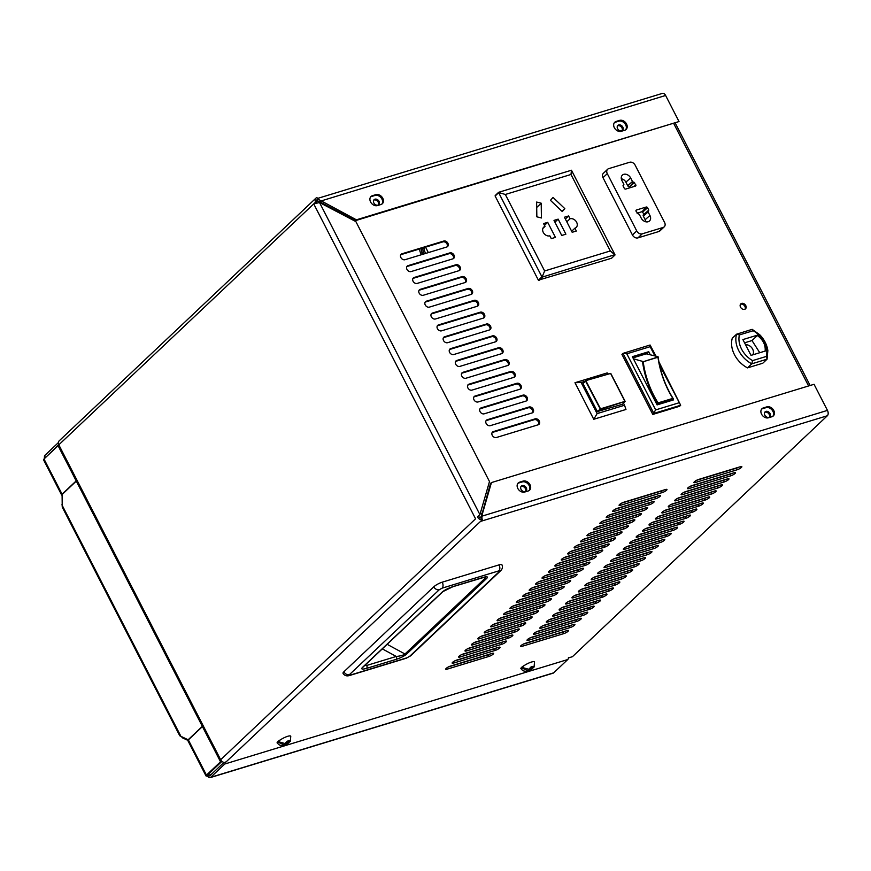 <?xml version="1.0" encoding="UTF-8"?>
<svg xmlns="http://www.w3.org/2000/svg" width="871" height="871" viewBox="0 0 871 871"><rect width="100%" height="100%" fill="white"/><g stroke="black" fill="none" stroke-linecap="round" stroke-linejoin="round"><path stroke-width="1.31" d="M539.269 421.031A3.419 2.613 46.6 0 0 535.132 418.864L493.345 431.591A3.419 2.613 46.6 0 0 492.518 432.06A3.419 2.613 46.6 0 0 492.583 435.87A3.419 2.613 46.6 0 0 496.394 437.514L538.18 424.787A3.419 2.613 46.6 0 0 539.007 424.308A3.419 2.613 46.6 0 0 539.269 421.031M538.518 424.656A3.419 2.613 46.6 0 0 538.409 421.836A3.419 2.613 46.6 0 0 534.282 419.67L492.496 432.397A3.419 2.613 46.6 0 0 492.148 432.528M533.183 409.174A3.419 2.613 46.6 0 0 529.045 407.007L487.259 419.735A3.419 2.613 46.6 0 0 486.432 420.214A3.419 2.613 46.6 0 0 486.486 424.014A3.419 2.613 46.6 0 0 490.308 425.658L532.094 412.93A3.419 2.613 46.6 0 0 532.921 412.462A3.419 2.613 46.6 0 0 533.183 409.174M532.431 412.8A3.419 2.613 46.6 0 0 532.323 409.98A3.419 2.613 46.6 0 0 528.185 407.813L486.399 420.541A3.419 2.613 46.6 0 0 486.062 420.682M527.086 397.318A3.419 2.613 46.6 0 0 522.948 395.151L481.162 407.878A3.419 2.613 46.6 0 0 480.335 408.357A3.419 2.613 46.6 0 0 480.389 412.157A3.419 2.613 46.6 0 0 484.211 413.812L525.997 401.074A3.419 2.613 46.6 0 0 526.824 400.606A3.419 2.613 46.6 0 0 527.086 397.318M526.334 400.943A3.419 2.613 46.6 0 0 526.226 398.134A3.419 2.613 46.6 0 0 522.099 395.957L480.313 408.695A3.419 2.613 46.6 0 0 479.965 408.826M520.989 385.461A3.419 2.613 46.6 0 0 516.862 383.294L475.076 396.033A3.419 2.613 46.6 0 0 474.249 396.501A3.419 2.613 46.6 0 0 474.303 400.312A3.419 2.613 46.6 0 0 478.114 401.956L519.9 389.228A3.419 2.613 46.6 0 0 520.738 388.749A3.419 2.613 46.6 0 0 520.989 385.461M520.248 389.087A3.419 2.613 46.6 0 0 520.139 386.278A3.419 2.613 46.6 0 0 516.002 384.111L474.216 396.838A3.419 2.613 46.6 0 0 473.878 396.969M514.903 373.615A3.419 2.613 46.6 0 0 510.765 371.449L468.979 384.176A3.419 2.613 46.6 0 0 468.152 384.644A3.419 2.613 46.6 0 0 468.206 388.455A3.419 2.613 46.6 0 0 472.028 390.099L513.814 377.372A3.419 2.613 46.6 0 0 514.641 376.893A3.419 2.613 46.6 0 0 514.903 373.615M514.151 377.241A3.419 2.613 46.6 0 0 514.042 374.421A3.419 2.613 46.6 0 0 509.916 372.255L468.13 384.982A3.419 2.613 46.6 0 0 467.781 385.124M508.806 361.759A3.419 2.613 46.6 0 0 504.679 359.592L462.893 372.32A3.419 2.613 46.6 0 0 462.066 372.799A3.419 2.613 46.6 0 0 462.12 376.599A3.419 2.613 46.6 0 0 465.931 378.243L507.717 365.515A3.419 2.613 46.6 0 0 508.544 365.047A3.419 2.613 46.6 0 0 508.806 361.759M508.065 365.385A3.419 2.613 46.6 0 0 507.956 362.565A3.419 2.613 46.6 0 0 503.819 360.398L462.033 373.126A3.419 2.613 46.6 0 0 461.695 373.267M502.719 349.902A3.419 2.613 46.6 0 0 498.582 347.736L456.796 360.463A3.419 2.613 46.6 0 0 455.969 360.942A3.419 2.613 46.6 0 0 456.023 364.742A3.419 2.613 46.6 0 0 459.844 366.397L501.631 353.659A3.419 2.613 46.6 0 0 502.458 353.19A3.419 2.613 46.6 0 0 502.719 349.902M501.968 353.528A3.419 2.613 46.6 0 0 501.859 350.719A3.419 2.613 46.6 0 0 497.722 348.542L455.936 361.28A3.419 2.613 46.6 0 0 455.598 361.411M496.622 338.046A3.419 2.613 46.6 0 0 492.496 335.879L450.71 348.618A3.419 2.613 46.6 0 0 449.872 349.086A3.419 2.613 46.6 0 0 449.937 352.897A3.419 2.613 46.6 0 0 453.747 354.541L495.534 341.813A3.419 2.613 46.6 0 0 496.361 341.334A3.419 2.613 46.6 0 0 496.622 338.046M495.882 341.672A3.419 2.613 46.6 0 0 495.773 338.863A3.419 2.613 46.6 0 0 491.636 336.696L449.85 349.423A3.419 2.613 46.6 0 0 449.512 349.554M490.536 326.2A3.419 2.613 46.6 0 0 486.399 324.034L444.613 336.761A3.419 2.613 46.6 0 0 443.785 337.229A3.419 2.613 46.6 0 0 443.84 341.04A3.419 2.613 46.6 0 0 447.661 342.684L489.448 329.957A3.419 2.613 46.6 0 0 490.275 329.478A3.419 2.613 46.6 0 0 490.536 326.2M489.785 329.826A3.419 2.613 46.6 0 0 489.676 327.006A3.419 2.613 46.6 0 0 485.539 324.839L443.753 337.567A3.419 2.613 46.6 0 0 443.415 337.708M484.439 314.344A3.419 2.613 46.6 0 0 480.302 312.177L438.516 324.905A3.419 2.613 46.6 0 0 437.688 325.384A3.419 2.613 46.6 0 0 437.754 329.184A3.419 2.613 46.6 0 0 441.564 330.828L483.351 318.1A3.419 2.613 46.6 0 0 484.178 317.632A3.419 2.613 46.6 0 0 484.439 314.344M483.688 317.969A3.419 2.613 46.6 0 0 483.59 315.15A3.419 2.613 46.6 0 0 479.453 312.983L437.667 325.71A3.419 2.613 46.6 0 0 437.329 325.852M478.353 302.487A3.419 2.613 46.6 0 0 474.216 300.321L432.43 313.048A3.419 2.613 46.6 0 0 431.602 313.527A3.419 2.613 46.6 0 0 431.657 317.338A3.419 2.613 46.6 0 0 435.478 318.982L477.264 306.254A3.419 2.613 46.6 0 0 478.092 305.775A3.419 2.613 46.6 0 0 478.353 302.487M477.602 306.113A3.419 2.613 46.6 0 0 477.493 303.304A3.419 2.613 46.6 0 0 473.356 301.126L431.57 313.865A3.419 2.613 46.6 0 0 431.232 313.995M472.256 290.642A3.419 2.613 46.6 0 0 468.119 288.464L426.333 301.203A3.419 2.613 46.6 0 0 425.505 301.671A3.419 2.613 46.6 0 0 425.571 305.481A3.419 2.613 46.6 0 0 429.381 307.125L471.167 294.398A3.419 2.613 46.6 0 0 471.995 293.919A3.419 2.613 46.6 0 0 472.256 290.642M471.505 294.256A3.419 2.613 46.6 0 0 471.407 291.447A3.419 2.613 46.6 0 0 467.27 289.281L425.484 302.008A3.419 2.613 46.6 0 0 425.146 302.139M466.17 278.785A3.419 2.613 46.6 0 0 462.033 276.619L420.247 289.346A3.419 2.613 46.6 0 0 419.419 289.825A3.419 2.613 46.6 0 0 419.474 293.625A3.419 2.613 46.6 0 0 423.295 295.269L465.081 282.542A3.419 2.613 46.6 0 0 465.909 282.062A3.419 2.613 46.6 0 0 466.17 278.785M465.419 282.411A3.419 2.613 46.6 0 0 465.31 279.591A3.419 2.613 46.6 0 0 461.173 277.424L419.387 290.152A3.419 2.613 46.6 0 0 419.049 290.293M460.073 266.929A3.419 2.613 46.6 0 0 455.936 264.762L414.15 277.49A3.419 2.613 46.6 0 0 413.322 277.969A3.419 2.613 46.6 0 0 413.387 281.769A3.419 2.613 46.6 0 0 417.198 283.413L458.984 270.685A3.419 2.613 46.6 0 0 459.812 270.217A3.419 2.613 46.6 0 0 460.073 266.929M459.322 270.554A3.419 2.613 46.6 0 0 459.213 267.735A3.419 2.613 46.6 0 0 455.087 265.568L413.3 278.295A3.419 2.613 46.6 0 0 412.952 278.437M453.987 255.072A3.419 2.613 46.6 0 0 449.85 252.906L408.064 265.633A3.419 2.613 46.6 0 0 407.236 266.112A3.419 2.613 46.6 0 0 407.29 269.923A3.419 2.613 46.6 0 0 411.112 271.567L452.898 258.839A3.419 2.613 46.6 0 0 453.726 258.36A3.419 2.613 46.6 0 0 453.987 255.072M453.236 258.698A3.419 2.613 46.6 0 0 453.127 255.889A3.419 2.613 46.6 0 0 448.99 253.722L407.203 266.45A3.419 2.613 46.6 0 0 406.866 266.58M447.89 243.227A3.419 2.613 46.6 0 0 443.753 241.049L401.967 253.788A3.419 2.613 46.6 0 0 401.139 254.256A3.419 2.613 46.6 0 0 401.193 258.066A3.419 2.613 46.6 0 0 405.015 259.71L446.801 246.983A3.419 2.613 46.6 0 0 447.629 246.504A3.419 2.613 46.6 0 0 447.89 243.227M447.139 246.841A3.419 2.613 46.6 0 0 447.03 244.032A3.419 2.613 46.6 0 0 442.904 241.866L401.117 254.593A3.419 2.613 46.6 0 0 400.769 254.724M740.535 307.169A3.419 2.613 46.6 0 0 745.5 308.857A3.419 2.613 46.6 0 0 745.761 305.579A3.419 2.613 46.6 0 0 740.796 303.881A3.419 2.613 46.6 0 0 740.535 307.169M745.01 309.205A3.419 2.613 46.6 0 0 744.901 306.385A3.419 2.613 46.6 0 0 740.426 304.349M617.593 128.69A3.419 2.613 46.6 0 0 622.558 130.378A3.419 2.613 46.6 0 0 622.819 127.101A3.419 2.613 46.6 0 0 617.855 125.413A3.419 2.613 46.6 0 0 617.593 128.69M622.068 130.726A3.419 2.613 46.6 0 0 621.959 127.906A3.419 2.613 46.6 0 0 617.485 125.881M373.844 202.943A3.419 2.613 46.6 0 0 378.798 204.641A3.419 2.613 46.6 0 0 379.059 201.353A3.419 2.613 46.6 0 0 374.105 199.666A3.419 2.613 46.6 0 0 373.844 202.943M378.319 204.979A3.419 2.613 46.6 0 0 378.21 202.159A3.419 2.613 46.6 0 0 373.735 200.134M521.065 489.404A3.419 2.613 46.6 0 0 526.03 491.102A3.419 2.613 46.6 0 0 526.291 487.814A3.419 2.613 46.6 0 0 521.326 486.127A3.419 2.613 46.6 0 0 521.065 489.404M525.54 491.44A3.419 2.613 46.6 0 0 525.431 488.631A3.419 2.613 46.6 0 0 520.956 486.595M764.814 415.151A3.419 2.613 46.6 0 0 769.779 416.85A3.419 2.613 46.6 0 0 770.04 413.562A3.419 2.613 46.6 0 0 765.076 411.874A3.419 2.613 46.6 0 0 764.814 415.151M769.289 417.187A3.419 2.613 46.6 0 0 769.18 414.378A3.419 2.613 46.6 0 0 764.705 412.342M655.743 413.54L675.765 407.432M321.366 202.703L321.911 203.781M319.396 202.518A4.105 0.936 -27.2 0 1 320.288 202.148M203.161 725.706A3.506 0.806 152.8 0 0 202.344 726.36L188.136 739.784L179.753 735.766L62.233 507.074L62.091 494.532L76.289 481.097A3.506 0.806 -27.2 0 1 77.116 480.454M221.942 761.352L207.831 774.678L208.332 775.038A1.677 1.013 -106.9 0 0 209.606 775.898A1.677 1.013 -106.9 0 0 209.867 775.745L223.945 762.43A1.677 1.013 -106.9 0 0 223.989 762.386M221.561 761.004A3.506 0.806 152.8 0 0 220.537 761.787L206.449 775.103A3.506 0.806 152.8 0 0 206.002 775.887A3.506 0.806 152.8 0 0 207.472 775.843A3.506 2.112 -106.9 0 0 210.14 777.64A3.506 2.112 -106.9 0 0 210.684 777.324L224.762 764.019A3.506 2.112 -106.9 0 0 225.469 762.027M206.002 775.887L187.896 740.677A3.506 0.806 -27.2 0 1 188.343 739.882L202.431 726.566A3.506 0.806 -27.2 0 1 203.27 725.913M77.018 480.259A3.506 0.806 152.8 0 0 76.191 480.912L62.091 494.227A3.506 0.806 152.8 0 0 61.645 495.022A3.506 0.806 152.8 0 0 62.081 495.174M61.645 495.022L43.55 459.801A3.506 0.806 -27.2 0 1 43.996 459.006L58.085 445.691A3.506 0.806 -27.2 0 1 58.912 445.037M44.552 458.484A3.506 2.112 -106.9 0 1 45.107 455.163L58.324 442.664M46.62 456.524L58.716 444.646M45.923 456.742A1.677 1.013 -106.9 0 0 45.597 457.493M568.458 657.54A3.506 2.112 73.1 0 1 567.75 659.532L224.762 764.019M210.14 777.64L553.139 673.163A3.506 2.112 73.1 0 0 553.673 672.837L567.75 659.532M211.707 774.003L207.472 775.843M181.908 737.269L182.562 737.9L182.572 737.214M182.562 737.9L187.45 740.165L187.472 739.479M187.45 740.165L188.321 739.904M606.684 516.699A3.419 0.784 -27.2 0 1 610.909 514.391L652.695 501.663A3.419 0.784 -27.2 0 1 654.132 501.609A3.419 0.784 -27.2 0 1 652.738 503.122A3.419 0.784 -27.2 0 1 649.483 504.69L607.697 517.418A3.419 0.784 -27.2 0 1 606.249 517.472A3.419 0.784 -27.2 0 1 606.684 516.699M613.108 510.635A3.419 0.784 -27.2 0 1 617.321 508.316L659.107 495.588A3.419 0.784 -27.2 0 1 660.545 495.545A3.419 0.784 -27.2 0 1 659.151 497.058A3.419 0.784 -27.2 0 1 655.896 498.626L614.109 511.353A3.419 0.784 -27.2 0 1 612.672 511.397A3.419 0.784 -27.2 0 1 613.108 510.635M619.531 504.559A3.419 0.784 -27.2 0 1 623.745 502.251L665.531 489.524A3.419 0.784 -27.2 0 1 666.968 489.469A3.419 0.784 -27.2 0 1 665.575 490.983A3.419 0.784 -27.2 0 1 662.319 492.55L620.533 505.289A3.419 0.784 -27.2 0 1 619.096 505.332A3.419 0.784 -27.2 0 1 619.531 504.559M574.588 547.042A3.419 0.784 -27.2 0 1 578.801 544.734L620.588 532.007A3.419 0.784 -27.2 0 1 622.025 531.952A3.419 0.784 -27.2 0 1 620.631 533.466A3.419 0.784 -27.2 0 1 617.376 535.034L575.589 547.772A3.419 0.784 -27.2 0 1 574.152 547.815A3.419 0.784 -27.2 0 1 574.588 547.042M581.001 540.978A3.419 0.784 -27.2 0 1 585.225 538.659L627.011 525.932A3.419 0.784 -27.2 0 1 628.448 525.888A3.419 0.784 -27.2 0 1 627.055 527.401A3.419 0.784 -27.2 0 1 623.799 528.969L582.013 541.697A3.419 0.784 -27.2 0 1 580.576 541.751A3.419 0.784 -27.2 0 1 581.001 540.978M587.424 534.903A3.419 0.784 -27.2 0 1 591.638 532.595L633.424 519.867A3.419 0.784 -27.2 0 1 634.861 519.824A3.419 0.784 -27.2 0 1 633.467 521.326A3.419 0.784 -27.2 0 1 630.212 522.905L588.426 535.632A3.419 0.784 -27.2 0 1 586.989 535.676A3.419 0.784 -27.2 0 1 587.424 534.903M593.848 528.839A3.419 0.784 -27.2 0 1 598.061 526.53L639.847 513.792A3.419 0.784 -27.2 0 1 641.285 513.748A3.419 0.784 -27.2 0 1 639.891 515.262A3.419 0.784 -27.2 0 1 636.636 516.83L594.849 529.557A3.419 0.784 -27.2 0 1 593.412 529.612A3.419 0.784 -27.2 0 1 593.848 528.839M600.261 522.774A3.419 0.784 -27.2 0 1 604.485 520.455L646.271 507.728A3.419 0.784 -27.2 0 1 647.708 507.684A3.419 0.784 -27.2 0 1 646.315 509.187A3.419 0.784 -27.2 0 1 643.059 510.765L601.273 523.493A3.419 0.784 -27.2 0 1 599.836 523.536A3.419 0.784 -27.2 0 1 600.261 522.774M542.481 577.386A3.419 0.784 -27.2 0 1 546.694 575.078L588.48 562.35A3.419 0.784 -27.2 0 1 589.917 562.307A3.419 0.784 -27.2 0 1 588.524 563.809A3.419 0.784 -27.2 0 1 585.268 565.388L543.482 578.115A3.419 0.784 -27.2 0 1 542.045 578.159A3.419 0.784 -27.2 0 1 542.481 577.386M548.904 571.322A3.419 0.784 -27.2 0 1 553.118 569.013L594.904 556.275A3.419 0.784 -27.2 0 1 596.341 556.231A3.419 0.784 -27.2 0 1 594.947 557.745A3.419 0.784 -27.2 0 1 591.692 559.313L549.906 572.04A3.419 0.784 -27.2 0 1 548.469 572.095A3.419 0.784 -27.2 0 1 548.904 571.322M555.317 565.257A3.419 0.784 -27.2 0 1 559.541 562.938L601.328 550.211A3.419 0.784 -27.2 0 1 602.765 550.167A3.419 0.784 -27.2 0 1 601.371 551.67A3.419 0.784 -27.2 0 1 598.116 553.248L556.329 565.976A3.419 0.784 -27.2 0 1 554.892 566.019A3.419 0.784 -27.2 0 1 555.317 565.257M561.741 559.182A3.419 0.784 -27.2 0 1 565.954 556.874L607.74 544.146A3.419 0.784 -27.2 0 1 609.188 544.092A3.419 0.784 -27.2 0 1 607.784 545.605A3.419 0.784 -27.2 0 1 604.528 547.173L562.742 559.901A3.419 0.784 -27.2 0 1 561.305 559.955A3.419 0.784 -27.2 0 1 561.741 559.182M568.164 553.118A3.419 0.784 -27.2 0 1 572.378 550.799L614.164 538.071A3.419 0.784 -27.2 0 1 615.601 538.028A3.419 0.784 -27.2 0 1 614.207 539.541A3.419 0.784 -27.2 0 1 610.952 541.109L569.166 553.836A3.419 0.784 -27.2 0 1 567.729 553.88A3.419 0.784 -27.2 0 1 568.164 553.118M536.057 583.461A3.419 0.784 -27.2 0 1 540.27 581.142L582.057 568.415A3.419 0.784 -27.2 0 1 583.505 568.371A3.419 0.784 -27.2 0 1 582.1 569.884A3.419 0.784 -27.2 0 1 578.845 571.452L537.059 584.18A3.419 0.784 -27.2 0 1 535.621 584.234A3.419 0.784 -27.2 0 1 536.057 583.461M681.558 493.89A3.419 0.784 -27.2 0 1 685.771 491.582L727.557 478.854A3.419 0.784 -27.2 0 1 728.994 478.81A3.419 0.784 -27.2 0 1 727.601 480.313A3.419 0.784 -27.2 0 1 724.345 481.892L682.559 494.619A3.419 0.784 -27.2 0 1 681.122 494.663A3.419 0.784 -27.2 0 1 681.558 493.89M687.97 487.825A3.419 0.784 -27.2 0 1 692.195 485.517L733.981 472.779A3.419 0.784 -27.2 0 1 735.418 472.735A3.419 0.784 -27.2 0 1 734.024 474.249A3.419 0.784 -27.2 0 1 730.769 475.816L688.983 488.544A3.419 0.784 -27.2 0 1 687.546 488.598A3.419 0.784 -27.2 0 1 687.97 487.825M694.394 481.761A3.419 0.784 -27.2 0 1 698.607 479.442L740.394 466.714A3.419 0.784 -27.2 0 1 741.842 466.671A3.419 0.784 -27.2 0 1 740.448 468.173A3.419 0.784 -27.2 0 1 737.193 469.752L695.406 482.48A3.419 0.784 -27.2 0 1 693.958 482.523A3.419 0.784 -27.2 0 1 694.394 481.761M649.45 524.244A3.419 0.784 -27.2 0 1 653.664 521.925L695.45 509.197A3.419 0.784 -27.2 0 1 696.887 509.154A3.419 0.784 -27.2 0 1 695.494 510.656A3.419 0.784 -27.2 0 1 692.238 512.235L650.452 524.963A3.419 0.784 -27.2 0 1 649.015 525.006A3.419 0.784 -27.2 0 1 649.45 524.244M655.874 518.169A3.419 0.784 -27.2 0 1 660.087 515.861L701.874 503.133A3.419 0.784 -27.2 0 1 703.311 503.079A3.419 0.784 -27.2 0 1 701.917 504.592A3.419 0.784 -27.2 0 1 698.662 506.16L656.876 518.887A3.419 0.784 -27.2 0 1 655.438 518.942A3.419 0.784 -27.2 0 1 655.874 518.169M662.287 512.104A3.419 0.784 -27.2 0 1 666.511 509.785L708.297 497.058A3.419 0.784 -27.2 0 1 709.734 497.014A3.419 0.784 -27.2 0 1 708.341 498.528A3.419 0.784 -27.2 0 1 705.085 500.096L663.299 512.823A3.419 0.784 -27.2 0 1 661.862 512.867A3.419 0.784 -27.2 0 1 662.287 512.104M668.71 506.029A3.419 0.784 -27.2 0 1 672.924 503.721L714.71 490.994A3.419 0.784 -27.2 0 1 716.158 490.939A3.419 0.784 -27.2 0 1 714.764 492.453A3.419 0.784 -27.2 0 1 711.509 494.02L669.723 506.759A3.419 0.784 -27.2 0 1 668.275 506.802A3.419 0.784 -27.2 0 1 668.71 506.029M675.134 499.965A3.419 0.784 -27.2 0 1 679.347 497.646L721.134 484.918A3.419 0.784 -27.2 0 1 722.571 484.875A3.419 0.784 -27.2 0 1 721.177 486.388A3.419 0.784 -27.2 0 1 717.922 487.956L676.136 500.683A3.419 0.784 -27.2 0 1 674.698 500.738A3.419 0.784 -27.2 0 1 675.134 499.965M617.343 554.587A3.419 0.784 -27.2 0 1 621.556 552.268L663.343 539.541A3.419 0.784 -27.2 0 1 664.791 539.497A3.419 0.784 -27.2 0 1 663.397 541.011A3.419 0.784 -27.2 0 1 660.142 542.579L618.356 555.306A3.419 0.784 -27.2 0 1 616.908 555.35A3.419 0.784 -27.2 0 1 617.343 554.587M623.767 548.512A3.419 0.784 -27.2 0 1 627.98 546.204L669.766 533.477A3.419 0.784 -27.2 0 1 671.203 533.422A3.419 0.784 -27.2 0 1 669.81 534.936A3.419 0.784 -27.2 0 1 666.555 536.503L624.768 549.242A3.419 0.784 -27.2 0 1 623.331 549.285A3.419 0.784 -27.2 0 1 623.767 548.512M630.19 542.448A3.419 0.784 -27.2 0 1 634.404 540.129L676.19 527.401A3.419 0.784 -27.2 0 1 677.627 527.358A3.419 0.784 -27.2 0 1 676.234 528.871A3.419 0.784 -27.2 0 1 672.978 530.439L631.192 543.166A3.419 0.784 -27.2 0 1 629.755 543.221A3.419 0.784 -27.2 0 1 630.19 542.448M636.603 536.373A3.419 0.784 -27.2 0 1 640.827 534.065L682.614 521.337A3.419 0.784 -27.2 0 1 684.051 521.294A3.419 0.784 -27.2 0 1 682.657 522.796A3.419 0.784 -27.2 0 1 679.402 524.375L637.616 537.102A3.419 0.784 -27.2 0 1 636.178 537.146A3.419 0.784 -27.2 0 1 636.603 536.373M643.027 530.308A3.419 0.784 -27.2 0 1 647.24 528L689.026 515.262A3.419 0.784 -27.2 0 1 690.474 515.218A3.419 0.784 -27.2 0 1 689.081 516.732A3.419 0.784 -27.2 0 1 685.825 518.299L644.039 531.027A3.419 0.784 -27.2 0 1 642.591 531.081A3.419 0.784 -27.2 0 1 643.027 530.308M610.919 560.652A3.419 0.784 -27.2 0 1 615.144 558.344L656.93 545.616A3.419 0.784 -27.2 0 1 658.367 545.562A3.419 0.784 -27.2 0 1 656.974 547.075A3.419 0.784 -27.2 0 1 653.718 548.643L611.932 561.37A3.419 0.784 -27.2 0 1 610.495 561.425A3.419 0.784 -27.2 0 1 610.919 560.652M459.006 656.288A3.419 0.784 -27.2 0 1 463.22 653.979L505.006 641.241A3.419 0.784 -27.2 0 1 506.454 641.198A3.419 0.784 -27.2 0 1 505.049 642.711A3.419 0.784 -27.2 0 1 501.794 644.279L460.008 657.006A3.419 0.784 -27.2 0 1 458.571 657.061A3.419 0.784 -27.2 0 1 459.006 656.288M452.582 662.352A3.419 0.784 -27.2 0 1 456.807 660.044L498.593 647.316A3.419 0.784 -27.2 0 1 500.03 647.273A3.419 0.784 -27.2 0 1 498.637 648.775A3.419 0.784 -27.2 0 1 495.381 650.354L453.595 663.081A3.419 0.784 -27.2 0 1 452.158 663.125A3.419 0.784 -27.2 0 1 452.582 662.352M446.17 668.427A3.419 0.784 -27.2 0 1 450.383 666.108L492.169 653.381A3.419 0.784 -27.2 0 1 493.607 653.337A3.419 0.784 -27.2 0 1 492.213 654.85A3.419 0.784 -27.2 0 1 488.958 656.418L447.171 669.146A3.419 0.784 -27.2 0 1 445.734 669.2A3.419 0.784 -27.2 0 1 446.17 668.427M491.113 625.944A3.419 0.784 -27.2 0 1 495.327 623.625L537.113 610.898A3.419 0.784 -27.2 0 1 538.55 610.854A3.419 0.784 -27.2 0 1 537.157 612.367A3.419 0.784 -27.2 0 1 533.901 613.935L492.115 626.663A3.419 0.784 -27.2 0 1 490.678 626.717A3.419 0.784 -27.2 0 1 491.113 625.944M484.69 632.008A3.419 0.784 -27.2 0 1 488.903 629.7L530.689 616.973A3.419 0.784 -27.2 0 1 532.137 616.918A3.419 0.784 -27.2 0 1 530.733 618.432A3.419 0.784 -27.2 0 1 527.478 620L485.691 632.738A3.419 0.784 -27.2 0 1 484.254 632.782A3.419 0.784 -27.2 0 1 484.69 632.008M478.266 638.084A3.419 0.784 -27.2 0 1 482.49 635.765L524.277 623.037A3.419 0.784 -27.2 0 1 525.714 622.994A3.419 0.784 -27.2 0 1 524.32 624.507A3.419 0.784 -27.2 0 1 521.065 626.075L479.279 638.802A3.419 0.784 -27.2 0 1 477.841 638.846A3.419 0.784 -27.2 0 1 478.266 638.084M471.853 644.148A3.419 0.784 -27.2 0 1 476.067 641.84L517.853 629.112A3.419 0.784 -27.2 0 1 519.29 629.058A3.419 0.784 -27.2 0 1 517.897 630.571A3.419 0.784 -27.2 0 1 514.641 632.139L472.855 644.867A3.419 0.784 -27.2 0 1 471.418 644.921A3.419 0.784 -27.2 0 1 471.853 644.148M465.43 650.223A3.419 0.784 -27.2 0 1 469.643 647.904L511.429 635.177A3.419 0.784 -27.2 0 1 512.867 635.133A3.419 0.784 -27.2 0 1 511.473 636.636A3.419 0.784 -27.2 0 1 508.218 638.214L466.431 650.942A3.419 0.784 -27.2 0 1 464.994 650.985A3.419 0.784 -27.2 0 1 465.43 650.223M523.221 595.601A3.419 0.784 -27.2 0 1 527.434 593.282L569.22 580.554A3.419 0.784 -27.2 0 1 570.657 580.511A3.419 0.784 -27.2 0 1 569.264 582.024A3.419 0.784 -27.2 0 1 566.008 583.592L524.222 596.319A3.419 0.784 -27.2 0 1 522.785 596.363A3.419 0.784 -27.2 0 1 523.221 595.601M516.797 601.665A3.419 0.784 -27.2 0 1 521.01 599.357L562.797 586.629A3.419 0.784 -27.2 0 1 564.234 586.575A3.419 0.784 -27.2 0 1 562.84 588.088A3.419 0.784 -27.2 0 1 559.585 589.656L517.799 602.384A3.419 0.784 -27.2 0 1 516.361 602.438A3.419 0.784 -27.2 0 1 516.797 601.665M510.373 607.74A3.419 0.784 -27.2 0 1 514.587 605.421L556.373 592.694A3.419 0.784 -27.2 0 1 557.821 592.65A3.419 0.784 -27.2 0 1 556.417 594.153A3.419 0.784 -27.2 0 1 553.161 595.731L511.375 608.459A3.419 0.784 -27.2 0 1 509.938 608.502A3.419 0.784 -27.2 0 1 510.373 607.74M503.95 613.805A3.419 0.784 -27.2 0 1 508.174 611.496L549.96 598.758A3.419 0.784 -27.2 0 1 551.397 598.715A3.419 0.784 -27.2 0 1 550.004 600.228A3.419 0.784 -27.2 0 1 546.748 601.796L504.962 614.523A3.419 0.784 -27.2 0 1 503.525 614.578A3.419 0.784 -27.2 0 1 503.95 613.805M497.537 619.869A3.419 0.784 -27.2 0 1 501.75 617.561L543.537 604.833A3.419 0.784 -27.2 0 1 544.974 604.79A3.419 0.784 -27.2 0 1 543.58 606.292A3.419 0.784 -27.2 0 1 540.325 607.871L498.539 620.598A3.419 0.784 -27.2 0 1 497.101 620.642A3.419 0.784 -27.2 0 1 497.537 619.869M529.633 589.525A3.419 0.784 -27.2 0 1 533.858 587.217L575.644 574.49A3.419 0.784 -27.2 0 1 577.081 574.435A3.419 0.784 -27.2 0 1 575.687 575.949A3.419 0.784 -27.2 0 1 572.432 577.517L530.646 590.255A3.419 0.784 -27.2 0 1 529.209 590.298A3.419 0.784 -27.2 0 1 529.633 589.525M533.869 633.478A3.419 0.784 -27.2 0 1 538.093 631.17L579.879 618.443A3.419 0.784 -27.2 0 1 581.316 618.388A3.419 0.784 -27.2 0 1 579.923 619.902A3.419 0.784 -27.2 0 1 576.667 621.469L534.881 634.208A3.419 0.784 -27.2 0 1 533.444 634.251A3.419 0.784 -27.2 0 1 533.869 633.478M527.456 639.554A3.419 0.784 -27.2 0 1 531.669 637.234L573.456 624.507A3.419 0.784 -27.2 0 1 574.893 624.463A3.419 0.784 -27.2 0 1 573.499 625.977A3.419 0.784 -27.2 0 1 570.244 627.545L528.457 640.272A3.419 0.784 -27.2 0 1 527.02 640.316A3.419 0.784 -27.2 0 1 527.456 639.554M521.032 645.618A3.419 0.784 -27.2 0 1 525.246 643.31L567.032 630.582A3.419 0.784 -27.2 0 1 568.469 630.528A3.419 0.784 -27.2 0 1 567.075 632.041A3.419 0.784 -27.2 0 1 563.82 633.609L522.034 646.336A3.419 0.784 -27.2 0 1 520.597 646.391A3.419 0.784 -27.2 0 1 521.032 645.618M565.976 603.135A3.419 0.784 -27.2 0 1 570.2 600.827L611.975 588.099A3.419 0.784 -27.2 0 1 613.424 588.045A3.419 0.784 -27.2 0 1 612.03 589.558A3.419 0.784 -27.2 0 1 608.775 591.126L566.988 603.853A3.419 0.784 -27.2 0 1 565.54 603.908A3.419 0.784 -27.2 0 1 565.976 603.135M559.552 609.21A3.419 0.784 -27.2 0 1 563.777 606.891L605.563 594.164A3.419 0.784 -27.2 0 1 607 594.12A3.419 0.784 -27.2 0 1 605.606 595.622A3.419 0.784 -27.2 0 1 602.351 597.201L560.565 609.929A3.419 0.784 -27.2 0 1 559.128 609.972A3.419 0.784 -27.2 0 1 559.552 609.21M553.139 615.274A3.419 0.784 -27.2 0 1 557.353 612.966L599.139 600.228A3.419 0.784 -27.2 0 1 600.576 600.184A3.419 0.784 -27.2 0 1 599.183 601.698A3.419 0.784 -27.2 0 1 595.927 603.265L554.141 615.993A3.419 0.784 -27.2 0 1 552.704 616.047A3.419 0.784 -27.2 0 1 553.139 615.274M546.716 621.339A3.419 0.784 -27.2 0 1 550.929 619.031L592.716 606.303A3.419 0.784 -27.2 0 1 594.153 606.26A3.419 0.784 -27.2 0 1 592.759 607.762A3.419 0.784 -27.2 0 1 589.504 609.341L547.717 622.068A3.419 0.784 -27.2 0 1 546.28 622.112A3.419 0.784 -27.2 0 1 546.716 621.339M540.292 627.414A3.419 0.784 -27.2 0 1 544.517 625.095L586.303 612.367A3.419 0.784 -27.2 0 1 587.74 612.324A3.419 0.784 -27.2 0 1 586.346 613.837A3.419 0.784 -27.2 0 1 583.091 615.405L541.305 628.133A3.419 0.784 -27.2 0 1 539.857 628.187A3.419 0.784 -27.2 0 1 540.292 627.414M598.083 572.791A3.419 0.784 -27.2 0 1 602.297 570.483L644.083 557.745A3.419 0.784 -27.2 0 1 645.52 557.701A3.419 0.784 -27.2 0 1 644.126 559.215A3.419 0.784 -27.2 0 1 640.871 560.782L599.085 573.51A3.419 0.784 -27.2 0 1 597.648 573.564A3.419 0.784 -27.2 0 1 598.083 572.791M591.659 578.856A3.419 0.784 -27.2 0 1 595.873 576.548L637.659 563.82A3.419 0.784 -27.2 0 1 639.107 563.777A3.419 0.784 -27.2 0 1 637.714 565.279A3.419 0.784 -27.2 0 1 634.458 566.858L592.672 579.585A3.419 0.784 -27.2 0 1 591.224 579.629A3.419 0.784 -27.2 0 1 591.659 578.856M585.236 584.931A3.419 0.784 -27.2 0 1 589.46 582.612L631.246 569.884A3.419 0.784 -27.2 0 1 632.684 569.841A3.419 0.784 -27.2 0 1 631.29 571.354A3.419 0.784 -27.2 0 1 628.035 572.922L586.248 585.65A3.419 0.784 -27.2 0 1 584.811 585.704A3.419 0.784 -27.2 0 1 585.236 584.931M578.823 590.995A3.419 0.784 -27.2 0 1 583.037 588.687L624.823 575.96A3.419 0.784 -27.2 0 1 626.26 575.905A3.419 0.784 -27.2 0 1 624.866 577.419A3.419 0.784 -27.2 0 1 621.611 578.986L579.825 591.725A3.419 0.784 -27.2 0 1 578.388 591.768A3.419 0.784 -27.2 0 1 578.823 590.995M572.399 597.071A3.419 0.784 -27.2 0 1 576.613 594.751L618.399 582.024A3.419 0.784 -27.2 0 1 619.836 581.98A3.419 0.784 -27.2 0 1 618.443 583.494A3.419 0.784 -27.2 0 1 615.187 585.062L573.401 597.789A3.419 0.784 -27.2 0 1 571.964 597.833A3.419 0.784 -27.2 0 1 572.399 597.071M604.507 566.727A3.419 0.784 -27.2 0 1 608.72 564.408L650.506 551.681A3.419 0.784 -27.2 0 1 651.943 551.637A3.419 0.784 -27.2 0 1 650.55 553.139A3.419 0.784 -27.2 0 1 647.295 554.718L605.508 567.446A3.419 0.784 -27.2 0 1 604.071 567.489A3.419 0.784 -27.2 0 1 604.507 566.727M521.424 668.906A5.705 1.306 -27.2 0 1 520.891 668.667A5.705 1.306 -27.2 0 1 521.609 667.382A5.705 1.306 -27.2 0 1 524.712 665.237M277.675 743.159A5.705 1.306 -27.2 0 1 277.13 742.919A5.705 1.306 -27.2 0 1 277.86 741.635A5.705 1.306 -27.2 0 1 280.963 739.49M482.001 518.713L481.859 515.654L491.44 482.578L814.047 384.296L827.45 410.383A4.105 2.482 73.1 0 1 827.352 415.75L572.443 656.69L568.436 657.91M650.67 502.273A3.419 0.784 -27.2 0 1 648.666 503.111L608.905 515.229M657.082 496.209A3.419 0.784 -27.2 0 1 655.09 497.047L615.329 509.154M663.506 490.133A3.419 0.784 -27.2 0 1 661.514 490.972L621.742 503.09M618.562 532.617A3.419 0.784 -27.2 0 1 616.559 533.455L576.798 545.573M624.986 526.552A3.419 0.784 -27.2 0 1 622.983 527.39L583.222 539.497M631.399 520.488A3.419 0.784 -27.2 0 1 629.406 521.315L589.645 533.433M637.822 514.413A3.419 0.784 -27.2 0 1 635.83 515.251L596.058 527.369M644.246 508.348A3.419 0.784 -27.2 0 1 642.243 509.187L602.482 521.294M586.455 562.971A3.419 0.784 -27.2 0 1 584.463 563.798L544.702 575.916M592.879 556.896A3.419 0.784 -27.2 0 1 590.876 557.734L551.114 569.852M599.302 550.831A3.419 0.784 -27.2 0 1 597.299 551.67L557.538 563.777M605.715 544.756A3.419 0.784 -27.2 0 1 603.723 545.594L563.962 557.712M612.139 538.692A3.419 0.784 -27.2 0 1 610.146 539.53L570.385 551.637M580.032 569.035A3.419 0.784 -27.2 0 1 578.039 569.874L538.278 581.98M725.532 479.475A3.419 0.784 -27.2 0 1 723.529 480.302L683.768 492.42M731.956 473.399A3.419 0.784 -27.2 0 1 729.952 474.238L690.191 486.356M738.379 467.335A3.419 0.784 -27.2 0 1 736.376 468.173L696.615 480.28M693.425 509.818A3.419 0.784 -27.2 0 1 691.432 510.656L651.671 522.763M699.849 503.743A3.419 0.784 -27.2 0 1 697.845 504.581L658.084 516.699M706.272 497.679A3.419 0.784 -27.2 0 1 704.269 498.517L664.508 510.624M712.696 491.603A3.419 0.784 -27.2 0 1 710.692 492.442L670.931 504.559M719.108 485.539A3.419 0.784 -27.2 0 1 717.116 486.377L677.355 498.484M661.329 540.162A3.419 0.784 -27.2 0 1 659.325 541L619.564 553.107M667.741 534.086A3.419 0.784 -27.2 0 1 665.749 534.925L625.988 547.042M674.165 528.022A3.419 0.784 -27.2 0 1 672.162 528.86L632.4 540.967M680.589 521.958A3.419 0.784 -27.2 0 1 678.585 522.785L638.824 534.903M687.012 515.882A3.419 0.784 -27.2 0 1 685.009 516.721L645.248 528.839M654.905 546.226A3.419 0.784 -27.2 0 1 652.902 547.064L613.14 559.182M502.981 641.862A3.419 0.784 -27.2 0 1 500.988 642.7L461.227 654.818M496.568 647.937A3.419 0.784 -27.2 0 1 494.565 648.764L454.804 660.882M490.144 654.001A3.419 0.784 -27.2 0 1 488.141 654.84L448.38 666.946M535.088 611.518A3.419 0.784 -27.2 0 1 533.096 612.357L493.334 624.463M528.664 617.583A3.419 0.784 -27.2 0 1 526.672 618.421L486.911 630.539M522.252 623.658A3.419 0.784 -27.2 0 1 520.248 624.496L480.487 636.603M515.828 629.722A3.419 0.784 -27.2 0 1 513.825 630.56L474.064 642.678M509.404 635.797A3.419 0.784 -27.2 0 1 507.412 636.636L467.651 648.743M567.195 581.175A3.419 0.784 -27.2 0 1 565.192 582.013L525.431 594.12M560.772 587.239A3.419 0.784 -27.2 0 1 558.779 588.077L519.018 600.195M554.348 593.314A3.419 0.784 -27.2 0 1 552.356 594.153L512.594 606.26M547.935 599.379A3.419 0.784 -27.2 0 1 545.932 600.217L506.171 612.335M541.512 605.454A3.419 0.784 -27.2 0 1 539.508 606.281L499.747 618.399M573.619 575.1A3.419 0.784 -27.2 0 1 571.616 575.938L531.854 588.056M577.854 619.052A3.419 0.784 -27.2 0 1 575.851 619.891L536.09 632.008M571.43 625.128A3.419 0.784 -27.2 0 1 569.438 625.966L529.666 638.073M565.007 631.192A3.419 0.784 -27.2 0 1 563.014 632.03L523.253 644.148M609.961 588.709A3.419 0.784 -27.2 0 1 607.958 589.547L568.197 601.665M603.538 594.784A3.419 0.784 -27.2 0 1 601.534 595.622L561.773 607.729M597.114 600.848A3.419 0.784 -27.2 0 1 595.122 601.687L555.35 613.805M590.69 606.924A3.419 0.784 -27.2 0 1 588.698 607.751L548.937 619.869M584.278 612.988A3.419 0.784 -27.2 0 1 582.274 613.826L542.513 625.933M642.058 558.365A3.419 0.784 -27.2 0 1 640.065 559.204L600.304 571.322M635.645 564.441A3.419 0.784 -27.2 0 1 633.642 565.268L593.88 577.386M629.221 570.505A3.419 0.784 -27.2 0 1 627.218 571.343L587.457 583.45M622.798 576.569A3.419 0.784 -27.2 0 1 620.805 577.408L581.033 589.525M616.374 582.645A3.419 0.784 -27.2 0 1 614.382 583.483L574.62 595.59M648.481 552.301A3.419 0.784 -27.2 0 1 646.489 553.139L606.717 565.246M530.809 667.513L531.648 668.373L534.065 667.077L534.533 661.96A7.414 1.698 152.8 0 0 529.361 662.809A7.414 1.698 152.8 0 0 522.273 667.077A5.705 1.306 -27.2 0 1 521.827 667.175M315.65 202.072L317.044 201.647A2.286 1.742 46.6 0 1 317.218 199.459A2.286 1.742 46.6 0 1 317.763 199.143L316.957 197.565A4.105 3.136 46.6 0 0 315.955 198.131A4.105 3.136 46.6 0 0 315.65 202.072L58.814 444.831L220.657 759.741L475.566 518.811L313.723 203.89L319.505 202.518L355.88 221.593L489.491 481.554L479.91 514.63L477.493 516.982A4.105 3.136 46.6 0 0 482.458 519.584L481.01 520.956M58.814 444.831A4.105 3.136 -133.4 0 1 59.13 440.889L315.955 198.131M317.763 199.143L316.87 199.992M317.044 201.647L315.237 203.357M477.493 516.982L478.887 516.557A2.286 1.742 46.6 0 0 481.641 518.005L482.458 519.584M225.447 762.397A4.105 3.136 -133.4 0 1 220.657 759.741M317.425 198.468L662.483 93.36A4.105 2.482 73.1 0 1 665.607 95.462L679.01 121.548L356.402 219.819L317.686 198.991M665.607 95.462L319.156 201.549L317.088 200.591M624.714 130.258A5.705 4.355 46.6 0 0 626.097 129.463A5.705 4.355 46.6 0 0 625.999 123.127A5.705 4.355 46.6 0 0 619.629 120.383L616.156 121.439A5.705 4.355 46.6 0 0 614.774 122.234A5.705 4.355 46.6 0 0 614.872 128.581A5.705 4.355 46.6 0 0 621.23 131.325L624.714 130.258M380.954 204.511A5.705 4.355 46.6 0 0 382.336 203.727A5.705 4.355 46.6 0 0 382.238 197.379A5.705 4.355 46.6 0 0 375.88 194.636L372.396 195.703A5.705 4.355 46.6 0 0 371.024 196.487A5.705 4.355 46.6 0 0 371.111 202.834A5.705 4.355 46.6 0 0 377.481 205.578L380.954 204.511M625.628 129.833A5.705 4.355 46.6 0 0 624.91 123.628A5.705 4.355 46.6 0 0 618.78 121.189L615.296 122.256A5.705 4.355 46.6 0 0 614.382 122.68M381.879 204.086A5.705 4.355 46.6 0 0 381.16 197.88A5.705 4.355 46.6 0 0 375.031 195.442L371.547 196.508A5.705 4.355 46.6 0 0 370.621 196.933M319.156 201.549L355.542 220.624L679.01 121.548M356.402 219.819L355.542 220.624M319.505 202.518L479.91 514.63L477.809 516.884M480.879 518.06L490.58 483.383L491.44 482.578M827.45 410.383L480.999 516.459M766.861 406.844L763.377 407.911A5.705 4.355 46.6 0 0 761.994 408.706A5.705 4.355 46.6 0 0 762.092 415.042A5.705 4.355 46.6 0 0 768.451 417.786L771.935 416.73A5.705 4.355 46.6 0 0 773.317 415.935A5.705 4.355 46.6 0 0 773.219 409.588A5.705 4.355 46.6 0 0 766.861 406.844L766.001 407.661A5.705 4.355 -133.4 0 1 772.131 410.089A5.705 4.355 -133.4 0 1 772.849 416.294M523.101 481.097L519.617 482.164A5.705 4.355 46.6 0 0 518.245 482.959A5.705 4.355 46.6 0 0 518.332 489.295A5.705 4.355 46.6 0 0 524.701 492.039L528.185 490.983A5.705 4.355 46.6 0 0 529.557 490.188A5.705 4.355 46.6 0 0 529.47 483.841A5.705 4.355 46.6 0 0 523.101 481.097L522.252 481.913A5.705 4.355 -133.4 0 1 528.381 484.341A5.705 4.355 -133.4 0 1 529.1 490.558M761.602 409.141A5.705 4.355 -133.4 0 1 762.517 408.717L766.001 407.661M517.853 483.394A5.705 4.355 -133.4 0 1 518.768 482.97L522.252 481.913M607.631 169.268L603.353 173.318A4.562 3.484 46.6 0 0 603.004 177.695L632.444 234.985A4.562 3.484 46.6 0 0 637.964 237.87L658.857 231.512A4.562 3.484 46.6 0 0 659.957 230.869L664.235 226.83A4.562 3.484 46.6 0 0 664.584 222.453L635.144 165.163A4.562 3.484 46.6 0 0 629.635 162.267L608.742 168.636A4.562 3.484 46.6 0 0 607.631 169.268A4.562 3.484 46.6 0 0 607.283 173.645L636.734 230.935A4.562 3.484 46.6 0 0 642.243 233.831L663.136 227.462A4.562 3.484 46.6 0 0 664.235 226.83M635.427 186.089A1.143 0.871 46.6 0 0 635.797 184.837L633.576 182.083A0.915 0.697 -133.4 0 1 632.466 181.506L630.648 177.956A5.705 4.355 46.6 0 0 622.123 175.398A5.705 4.355 46.6 0 0 621.938 180.602L623.767 184.162A0.915 0.697 -133.4 0 1 623.473 185.164L623.081 185.969L624.3 188.343A1.143 0.871 46.6 0 0 625.683 189.061L635.427 186.089M641.23 218.142A5.705 4.355 46.6 0 0 649.222 221.19A5.705 4.355 46.6 0 0 649.929 215.485L648.111 211.936A0.915 0.697 -133.4 0 1 648.394 210.934L648.786 210.129L647.567 207.755A1.143 0.871 46.6 0 0 646.195 207.037L636.44 210.009A1.143 0.871 46.6 0 0 636.08 211.261L638.301 214.005A0.915 0.697 -133.4 0 1 639.401 214.582L641.23 218.142M645.77 221.8A5.063 3.876 46.6 0 0 645.171 219.688L643.342 216.128A1.546 1.187 -133.4 0 1 643.832 214.429M643.974 214.233L642.199 211.631L637.071 213.188M630.31 187.646L629.581 186.688A1.546 1.187 -133.4 0 1 627.708 185.708L625.879 182.148A5.063 3.876 46.6 0 0 621.328 178.816M671.574 400.486L673.229 398.929L672.858 398.385A65.14 39.293 73.1 0 1 657.975 357.241L657.975 356.642L646.206 353.833L632.945 357.872M657.975 357.241L643.179 361.748A65.14 39.293 -106.9 0 0 658.062 402.892L657.736 403.643L673.229 398.929L672.935 398.417A65.597 39.565 -106.9 0 1 658.041 357.11M643.179 361.748L658.084 356.947M655.765 355.727L650.082 345.014L650.147 346.691L626.815 353.8L622.994 353.365L621.927 354.377L652.793 414.433L679.598 406.267L680.676 405.255L658.901 361.813M649.973 354.181L648.699 351.71L632.335 356.685L657.104 404.895L673.468 399.909L673.054 399.092M670.289 393.725L667.404 388.096M626.815 353.8L655.656 409.903L652.793 414.433M648.699 351.71L646.554 353.724M633.402 358.776L642.548 361.389M657.736 403.643L656.876 404.449M650.082 345.014L622.994 353.365L653.86 413.42L680.676 405.255L659.521 364.938M543.275 232.383A5.433 4.148 46.6 0 0 549.841 235.823L551.289 238.643L555.437 237.38L547.696 222.323L543.548 223.586L545.006 226.406A5.433 4.148 46.6 0 0 543.689 227.168A5.433 4.148 46.6 0 0 543.275 232.383M498.702 192.284L571.463 170.237L614.937 254.67L542.078 277.163L498.539 192.447L495.131 196.019L538.387 280.179L611.54 258.241M610.299 250.957L570.995 174.472L505.332 194.473L544.636 270.957L610.299 250.957L615.002 254.953L611.366 258.404M536.841 216.814L541.414 217.979L541.207 203.204L536.623 202.05L536.841 216.814M562.263 211.577L564.843 208.659L553.041 197.423L550.461 200.341L562.263 211.577M576.33 231.022L574.882 228.191A5.433 4.148 46.6 0 0 576.199 227.44A5.433 4.148 46.6 0 0 576.112 221.397A5.433 4.148 46.6 0 0 570.048 218.784L568.589 215.954L564.441 217.217L572.182 232.285L576.33 231.022M565.889 234.201L558.148 219.133L554 220.396L561.741 235.464L565.889 234.201M542.078 277.163L544.636 270.957M570.995 174.472L571.463 170.237M498.539 192.447L505.332 194.473M554.914 222.192L558.148 219.133M542.862 228.431L545.006 226.406M544.473 225.371L547.696 222.323M571.659 231.251L574.882 228.191M565.366 219.002L568.589 215.954M566.814 221.833L570.048 218.784M562.002 211.337L564.843 208.659M536.699 207.461L541.207 203.204M423.306 247.832A3.996 2.417 -106.9 0 0 424.536 253.766M424.7 247.408A3.996 2.417 -106.9 0 0 425.93 253.341M428.009 252.71A3.996 2.417 -106.9 0 0 428.086 252.089L426.05 248.126A5.705 3.44 -106.9 0 0 425.473 247.168M421.248 248.464A5.705 3.44 -106.9 0 0 422.25 252.71L423.034 254.223M419.68 248.932A5.705 3.44 -106.9 0 0 420.693 253.189L421.466 254.702M584.996 381.313L581.12 382.489L597.114 413.605L624.54 405.255L623.549 403.327M585.552 380.834L583.015 383.588L597.386 411.558L622.547 404.242M608.176 373.801L607.185 372.919L574.98 382.728L593.761 419.278L625.966 409.468L624.54 405.255M597.114 413.605L593.761 419.278M581.12 382.489L574.98 382.728M364.742 665.488L366.702 665.455A2.286 1.372 73.1 0 1 366.615 668.362C362.282 669.549 360.855 669.276 362.336 667.556L442.359 591.921C444.831 589.907 448.456 588.099 453.214 586.51A2.286 1.372 73.1 0 1 452.866 586.716L452.866 586.716A2.286 1.372 73.1 0 1 452.485 586.738M453.214 586.51L482.763 577.506C486.933 576.362 488.293 576.613 486.835 578.279A2.286 1.742 -133.4 0 1 485.31 578.072L485.397 577.081M485.223 576.983L452.866 586.716L442.904 591.605A2.286 1.742 -133.4 0 1 442.359 591.921M365.482 664.791L366.702 665.455L396.251 656.451C400.41 656.059 403.317 655.242 404.971 654.001L387.149 644.311M406.888 657.834A4.562 2.755 -106.9 0 1 406.191 658.247L349.38 675.558C346.604 676.364 344.491 675.613 343.032 673.305A6.848 1.568 -27.2 0 1 343.903 671.77A4.562 3.484 46.6 0 0 349.413 674.655L350.088 675.145L406.888 657.834L409.708 656.288L499.595 571.322L498.92 570.843L442.12 588.154L439.311 589.689L349.413 674.655M498.92 570.843A4.562 2.755 -106.9 0 0 499.039 564.876L442.228 582.176A6.848 1.568 -27.2 0 0 433.791 586.804L343.903 671.77M499.039 564.876A6.848 1.568 -27.2 0 1 501.914 564.778C502.905 566.858 502.502 568.839 500.705 570.69L410.807 655.656A4.562 3.484 46.6 0 1 409.708 656.288M442.904 591.605L362.88 667.24A2.286 1.742 -133.4 0 1 362.336 667.556M382.325 648.873L396.251 656.451A2.286 1.372 73.1 0 1 396.153 659.369L366.615 668.362M486.835 578.279L406.496 654.208A2.286 1.742 -133.4 0 1 404.971 654.001L485.31 578.072L483.841 577.331M287.06 741.776L287.898 742.636L290.315 741.33L290.772 736.213A7.414 1.698 152.8 0 0 285.612 737.062A7.414 1.698 152.8 0 0 278.524 741.33A7.414 1.698 152.8 0 0 277.588 742.996C278.339 744.825 280.157 745.663 283.01 745.511L283.663 744.749A2.853 0.653 152.8 0 0 283.99 744.988M284.414 744.585L289.357 742.136M284.61 744.945L286.08 744.346A2.853 0.653 152.8 0 0 287.484 743.584M287.898 742.636L289.205 740.6L287.299 741.188L284.948 743.529L279.46 741.994A7.273 1.666 -27.2 0 0 279.145 742.288A7.273 1.666 -27.2 0 0 278.862 742.56L283.663 744.749M286.124 742.974L286.613 743.845M284.382 743.66L284.523 744.487M278.862 742.56L279.787 742.277M522.273 667.077A7.414 1.698 152.8 0 0 521.337 668.743C522.099 670.572 523.907 671.41 526.77 671.258L527.412 670.496A2.853 0.653 152.8 0 0 527.75 670.735M528.164 670.332L533.106 667.883M528.37 670.692L529.84 670.093A2.853 0.653 152.8 0 0 531.234 669.331M531.648 668.373L532.965 666.348L531.06 666.936L528.697 669.276L523.221 667.741A7.273 1.666 -27.2 0 0 522.894 668.035A7.273 1.666 -27.2 0 0 522.611 668.307L527.412 670.496M529.884 668.71L530.363 669.592M528.131 669.407L528.272 670.224M522.611 668.307L523.547 668.024M747.492 367.878L762.8 363.218L767.079 359.168L751.782 363.828L747.492 367.878A24.203 18.487 46.6 0 1 732.271 338.242L736.55 334.203L739.381 334.932A21.927 16.745 46.6 0 0 752.577 360.616L751.782 363.828A24.203 18.487 -133.4 0 1 736.55 334.203L752.163 329.336L759.686 334.704M751.847 329.532L753.186 330.73A21.927 16.745 46.6 0 1 758.619 334.791L759.447 335.215L758.619 334.791L742.898 339.581L751.02 355.379L766.741 350.588L767.569 351.024M758.881 335.03A21.927 16.745 46.6 0 1 766.709 350.273L767.525 350.708L765.184 350.741C765.576 344.742 762.974 339.668 757.356 335.498L759.686 335.477M759.762 352.711L752 340.561L744.563 342.826M757.356 335.498L752 340.561M752.794 354.835A6.728 5.139 46.6 0 0 752.021 348.106A6.728 5.139 46.6 0 0 745.532 344.72M752.577 360.616L766.393 356.413L767.079 359.168L767.852 350.578M534.282 419.67L535.132 418.864M528.185 407.813L529.045 407.007M522.099 395.957L522.948 395.151M516.002 384.111L516.862 383.294M509.916 372.255L510.765 371.449M503.819 360.398L504.679 359.592M497.722 348.542L498.582 347.736M491.636 336.696L492.496 335.879M485.539 324.839L486.399 324.034M479.453 312.983L480.302 312.177M473.356 301.126L474.216 300.321M467.27 289.281L468.119 288.464M461.173 277.424L462.033 276.619M455.087 265.568L455.936 264.762M448.99 253.722L449.85 252.906M442.904 241.866L443.753 241.049M480.542 512.442L481.576 514.456M808.604 385.962L673.816 123.671M325.221 204.729L324.273 205.023M401.117 254.593L401.967 253.788M407.203 266.45L408.064 265.633M413.3 278.295L414.15 277.49M419.387 290.152L420.247 289.346M425.484 302.008L426.333 301.203M431.57 313.865L432.43 313.048M437.667 325.71L438.516 324.905M443.753 337.567L444.613 336.761M449.85 349.423L450.71 348.618M455.936 361.28L456.796 360.463M462.033 373.126L462.893 372.32M468.13 384.982L468.979 384.176M474.216 396.838L475.076 396.033M480.313 408.695L481.162 407.878M486.399 420.541L487.259 419.735M492.496 432.397L493.345 431.591M202.344 726.36L76.289 481.097M61.895 504.788L180.972 736.474M220.537 761.787L202.431 726.566M206.449 775.103L188.343 739.882M76.191 480.912L58.085 445.691M43.996 459.006L62.091 494.227M480.966 644.486L509.274 635.863M553.673 672.837L210.684 777.324M208.049 774.482L208.332 775.038M827.352 415.75L480.531 521.402L225.622 762.343M518.768 482.97L519.617 482.164M762.517 408.717L763.377 407.911M375.031 195.442L375.88 194.636M371.547 196.508L372.396 195.703M618.78 121.189L619.629 120.383M615.296 122.256L616.156 121.439M647.295 554.718L646.489 553.139M605.508 567.446L604.942 566.346M615.187 585.062L614.382 583.483M573.401 597.789L572.846 596.689M621.611 578.986L620.805 577.408M579.825 591.725L579.259 590.625M628.035 572.922L627.218 571.343M586.248 585.65L585.682 584.561M634.458 566.858L633.642 565.268M592.672 579.585L592.106 578.486M640.871 560.782L640.065 559.204M599.085 573.51L598.529 572.421M583.091 615.405L582.274 613.826M541.305 628.133L540.739 627.044M589.504 609.341L588.698 607.751M547.717 622.068L547.162 620.969M595.927 603.265L595.122 601.687M554.141 615.993L553.575 614.904M602.351 597.201L601.534 595.622M560.565 609.929L559.999 608.829M608.775 591.126L607.958 589.547M566.988 603.853L566.422 602.765M563.82 633.609L563.014 632.03M522.034 646.336L521.479 645.248M570.244 627.545L569.438 625.966M528.457 640.272L527.891 639.172M576.667 621.469L575.851 619.891M534.881 634.208L534.315 633.108M572.432 577.517L571.616 575.938M530.646 590.255L530.08 589.155M540.325 607.871L539.508 606.281M498.539 620.598L497.972 619.499M546.748 601.796L545.932 600.217M504.962 614.523L504.396 613.434M553.161 595.731L552.356 594.153M511.375 608.459L510.82 607.359M559.585 589.656L558.779 588.077M517.799 602.384L517.243 601.295M566.008 583.592L565.192 582.013M524.222 596.319L523.656 595.22M508.218 638.214L507.412 636.636M466.431 650.942L465.876 649.842M514.641 632.139L513.825 630.56M472.855 644.867L472.289 643.778M521.065 626.075L520.248 624.496M479.279 638.802L478.712 637.703M527.478 620L526.672 618.421M485.691 632.738L485.136 631.638M533.901 613.935L533.096 612.357M492.115 626.663L491.56 625.574M488.958 656.418L488.141 654.84M447.171 669.146L446.605 668.057M495.381 650.354L494.565 648.764M453.595 663.081L453.029 661.982M501.794 644.279L500.988 642.7M460.008 657.006L459.453 655.917M653.718 548.643L652.902 547.064M611.932 561.37L611.366 560.282M685.825 518.299L685.009 516.721M644.039 531.027L643.473 529.938M679.402 524.375L678.585 522.785M637.616 537.102L637.049 536.003M672.978 530.439L672.162 528.86M631.192 543.166L630.626 542.078M666.555 536.503L665.749 534.925M624.768 549.242L624.213 548.142M660.142 542.579L659.325 541M618.356 555.306L617.789 554.206M717.922 487.956L717.116 486.377M676.136 500.683L675.58 499.595M711.509 494.02L710.692 492.442M669.723 506.759L669.157 505.659M705.085 500.096L704.269 498.517M663.299 512.823L662.733 511.723M698.662 506.16L697.845 504.581M656.876 518.887L656.309 517.799M692.238 512.235L691.432 510.656M650.452 524.963L649.897 523.863M737.193 469.752L736.376 468.173M695.406 482.48L694.84 481.38M730.769 475.816L729.952 474.238M688.983 488.544L688.417 487.455M724.345 481.892L723.529 480.302M682.559 494.619L681.993 493.519M578.845 571.452L578.039 569.874M537.059 584.18L536.503 583.091M610.952 541.109L610.146 539.53M569.166 553.836L568.6 552.737M604.528 547.173L603.723 545.594M562.742 559.901L562.187 558.812M598.116 553.248L597.299 551.67M556.329 565.976L555.763 564.876M591.692 559.313L590.876 557.734M549.906 572.04L549.34 570.951M585.268 565.388L584.463 563.798M543.482 578.115L542.927 577.016M643.059 510.765L642.243 509.187M601.273 523.493L600.707 522.393M636.636 516.83L635.83 515.251M594.849 529.557L594.283 528.468M630.212 522.905L629.406 521.315M588.426 535.632L587.871 534.533M623.799 528.969L622.983 527.39M582.013 541.697L581.447 540.608M617.376 535.034L616.559 533.455M575.589 547.772L575.023 546.672M662.319 492.55L661.514 490.972M620.533 505.289L619.967 504.189M655.896 498.626L655.09 497.047M614.109 511.353L613.554 510.254M649.483 504.69L648.666 503.111M607.697 517.418L607.131 516.329M658.857 231.512L663.136 227.462M637.964 237.87L642.243 233.831M632.444 234.985L636.734 230.935M603.004 177.695L607.283 173.645M645.171 219.688L649.929 215.485M635.961 210.564L636.44 210.009M642.199 211.631L646.195 207.037M642.798 211.947L647.567 207.755M644.976 213.482L648.786 210.129M643.342 216.128L648.111 211.936M633.805 186.59L635.797 184.837M623.005 185.708L623.473 185.164M625.879 182.148L630.648 177.956M627.708 185.708L632.466 181.506M629.581 186.688L633.576 182.083M629.755 186.634L633.75 182.039M629.809 186.666L634.578 182.464M655.656 409.903L678.988 402.805M654.557 355.281L650.147 346.691M657.757 403.611A65.597 39.565 73.1 0 1 642.482 361.367M658.062 402.892L672.858 398.385M498.55 192.785L495.131 196.019M541.806 276.945L538.387 280.179M542.361 277.228L538.931 280.473M422.25 252.71L420.693 253.189M622.471 404.34L625.138 401.379L600.511 409.424L585.584 381.16L583.015 383.588M625.019 401.368L610.767 373.409L585.802 380.616L600.522 408.826L624.943 401.379L610.571 373.419L585.802 380.616L583.047 383.153M597.942 411.852L600.522 408.826L597.386 411.558M585.878 380.616L610.767 373.409L625.138 401.379L622.362 404.405M406.496 654.208C404.155 656.135 400.714 657.855 396.153 659.369M499.595 571.322A4.562 3.484 46.6 0 0 500.705 570.69M349.38 675.558A4.562 2.755 -106.9 0 0 350.088 675.145M442.12 588.154A4.562 2.755 -106.9 0 0 442.228 582.176M433.791 586.804A4.562 3.484 46.6 0 0 439.311 589.689M286.341 742.767A2.853 0.653 152.8 0 0 284.948 743.529M530.091 668.514A2.853 0.653 152.8 0 0 528.697 669.276M766.393 356.413A21.927 16.745 46.6 0 0 766.741 350.588M753.186 330.73L739.381 334.932M675.33 123.214L810.128 385.494M648.22 211.022L643.527 214.582M623.734 185L623.026 185.828M658.095 356.794C660.262 372.102 665.313 386.06 673.239 398.668M614.904 255.105L611.475 258.339M498.593 192.339L495.164 195.583M406.191 658.247L410.807 655.656M288.453 743.105L285.427 744.781M532.203 668.852L529.187 670.528M767.808 350.262C766.883 344.589 764.27 339.483 759.937 334.954"/></g></svg>
